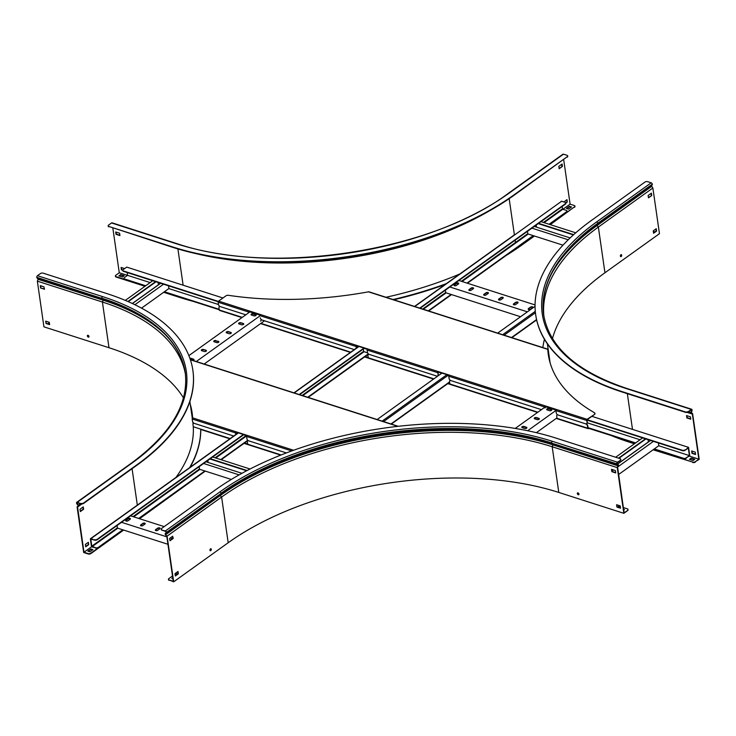 <?xml version="1.0" encoding="UTF-8"?>
<svg xmlns="http://www.w3.org/2000/svg" width="736" height="736" viewBox="0 0 736 736"><rect width="100%" height="100%" fill="white"/><g stroke="black" fill="none" stroke-linecap="round" stroke-linejoin="round"><path stroke-width="1.1" d="M175.849 573.013A1.969 0.994 -8.2 0 0 175.849 573.105A1.969 0.994 -8.2 0 0 176.548 573.721L177.532 574.043M176.548 573.721L177.155 574.31M535.063 306.332L497.692 333.123M441.931 373.088L377.126 419.538M176.603 574.126A1.969 0.994 171.8 0 1 175.913 573.51A1.969 0.994 171.8 0 1 175.922 573.298M454.379 285.688L454.305 285.2M445.381 290.177L445.749 292.735L520.554 316.738M449.843 286.976L527.372 311.843M473.248 288.751A1.38 0.69 -8.2 0 0 473.561 288.218A1.38 0.69 -8.2 0 0 472.613 287.702A1.38 0.69 -8.2 0 0 471.15 288.08L469.136 289.515A1.38 0.69 -8.2 0 0 468.823 290.048A1.38 0.69 -8.2 0 0 469.761 290.564A1.38 0.69 -8.2 0 0 471.233 290.186L473.248 288.751M458.408 283.986A1.38 0.69 -8.2 0 0 458.721 283.452A1.38 0.69 -8.2 0 0 457.774 282.937A1.38 0.69 -8.2 0 0 456.302 283.314L454.296 284.758A1.38 0.69 -8.2 0 0 453.983 285.292A1.38 0.69 -8.2 0 0 454.922 285.798A1.38 0.69 -8.2 0 0 456.394 285.43L458.408 283.986M458.887 280.499L535.063 304.934M488.088 293.508A1.38 0.69 -8.2 0 0 488.4 292.974A1.38 0.69 -8.2 0 0 487.453 292.468A1.38 0.69 -8.2 0 0 485.99 292.836L483.975 294.28A1.38 0.69 -8.2 0 0 483.662 294.814A1.38 0.69 -8.2 0 0 484.61 295.32A1.38 0.69 -8.2 0 0 486.073 294.952L488.088 293.508M502.927 298.273A1.38 0.69 -8.2 0 0 503.24 297.74A1.38 0.69 -8.2 0 0 502.302 297.224A1.38 0.69 -8.2 0 0 500.83 297.602L498.815 299.037A1.38 0.69 -8.2 0 0 498.502 299.57A1.38 0.69 -8.2 0 0 499.45 300.086A1.38 0.69 -8.2 0 0 500.922 299.708L502.927 298.273M517.767 303.03A1.38 0.69 -8.2 0 0 518.08 302.496A1.38 0.69 -8.2 0 0 517.141 301.99A1.38 0.69 -8.2 0 0 515.669 302.358L513.664 303.802A1.38 0.69 -8.2 0 0 513.342 304.336A1.38 0.69 -8.2 0 0 514.289 304.851A1.38 0.69 -8.2 0 0 515.761 304.474L517.767 303.03M532.606 307.795A1.38 0.69 -8.2 0 0 532.928 307.262A1.38 0.69 -8.2 0 0 531.981 306.746A1.38 0.69 -8.2 0 0 530.509 307.124L528.503 308.559A1.38 0.69 -8.2 0 0 528.181 309.092A1.38 0.69 -8.2 0 0 529.129 309.608A1.38 0.69 -8.2 0 0 530.601 309.23L532.606 307.795M468.915 290.242A1.38 0.69 171.8 0 1 469.191 289.92L471.206 288.484A1.38 0.69 171.8 0 1 473.533 288.429M454.066 285.485A1.38 0.69 171.8 0 1 454.351 285.163L456.366 283.719A1.38 0.69 171.8 0 1 458.684 283.664M483.754 295.007A1.38 0.69 171.8 0 1 484.04 294.685L486.045 293.241A1.38 0.69 171.8 0 1 488.373 293.186M498.594 299.764A1.38 0.69 171.8 0 1 498.879 299.442L500.885 298.006A1.38 0.69 171.8 0 1 503.212 297.951M513.434 304.529A1.38 0.69 171.8 0 1 513.719 304.207L515.724 302.763A1.38 0.69 171.8 0 1 518.052 302.708M528.273 309.286A1.38 0.69 171.8 0 1 528.558 308.964L530.564 307.528A1.38 0.69 171.8 0 1 532.892 307.473M527.464 231.343L527.832 233.901L562.976 245.171M536.204 225.078L536.498 227.13M538.209 223.634L573.39 234.922M538.586 223.367L573.703 234.637M540.969 221.656L575.754 232.815M531.926 228.142L568.22 239.789M534.318 226.43L570.152 237.93M126.049 521.033L125.976 520.536M117.052 525.522L117.42 528.08L167.937 544.281M121.523 522.321L166.87 536.866M170.264 537.961L172.417 538.651M144.918 524.087A1.38 0.69 -8.2 0 0 145.231 523.554A1.38 0.69 -8.2 0 0 144.293 523.048A1.38 0.69 -8.2 0 0 142.821 523.416L140.815 524.86A1.38 0.69 -8.2 0 0 140.493 525.394A1.38 0.69 -8.2 0 0 141.441 525.909A1.38 0.69 -8.2 0 0 142.913 525.532L144.918 524.087M130.079 519.331A1.38 0.69 -8.2 0 0 130.392 518.797A1.38 0.69 -8.2 0 0 129.453 518.282A1.38 0.69 -8.2 0 0 127.981 518.659L125.966 520.094A1.38 0.69 -8.2 0 0 125.654 520.628A1.38 0.69 -8.2 0 0 126.601 521.143A1.38 0.69 -8.2 0 0 128.073 520.766L130.079 519.331M130.566 515.835L164.174 526.617M159.758 528.853A1.38 0.69 -8.2 0 0 160.08 528.319A1.38 0.69 -8.2 0 0 159.132 527.804A1.38 0.69 -8.2 0 0 157.66 528.181L155.655 529.616A1.38 0.69 -8.2 0 0 155.333 530.15A1.38 0.69 -8.2 0 0 156.28 530.665A1.38 0.69 -8.2 0 0 157.752 530.297L159.758 528.853M140.585 525.587A1.38 0.69 171.8 0 1 140.87 525.265L142.876 523.82A1.38 0.69 171.8 0 1 145.204 523.765M125.746 520.821A1.38 0.69 171.8 0 1 126.031 520.499L128.036 519.064A1.38 0.69 171.8 0 1 130.364 519.009M155.425 530.343A1.38 0.69 171.8 0 1 155.71 530.021L157.716 528.586A1.38 0.69 171.8 0 1 160.043 528.531M363.299 349.011L363.667 351.569L367.641 352.848M199.134 466.688L199.502 469.246L231.316 479.449M207.874 460.423L208.168 462.475M209.889 458.979L246.652 470.773M210.257 458.712L247.112 470.534M212.649 457.001L250.056 469.007M203.605 463.487L239.126 474.876M205.988 461.776L241.951 473.312M565.809 203.173A1.969 0.994 171.8 0 1 565.883 203.366A1.969 0.994 171.8 0 1 565.423 204.13L565.368 203.725A1.969 0.994 -8.2 0 0 565.818 202.961A1.969 0.994 -8.2 0 0 565.128 202.345L561.651 201.232A0.865 0.534 -125.6 0 0 561.246 201.268M562.12 206.503L562.801 209.254L566.278 210.367A1.969 0.994 -8.2 0 1 566.978 210.984A1.969 0.994 -8.2 0 1 566.527 211.747L549.074 224.259M243.653 434.774L97.253 539.718A1.969 0.994 171.8 0 1 94.493 540.132L90.96 538.614A0.865 0.534 -125.6 0 0 90.408 539.148L91.411 546.094A0.865 0.534 -125.6 0 0 92.175 547.041L95.597 547.75A1.969 0.994 -8.2 0 0 98.348 547.336L98.412 547.74A1.969 0.994 171.8 0 1 95.652 548.154M94.493 540.132L90.841 539.037L91.77 546.204L95.597 547.75M533.214 235.63L466.992 283.093M451.131 294.464L428.288 310.831M368.313 353.832L307.731 397.256M247.747 440.248L220.745 459.604M204.884 470.966L138.662 518.438M122.802 529.8L98.348 547.336M566.959 211.195A1.969 0.994 171.8 0 1 567.033 211.388A1.969 0.994 171.8 0 1 566.582 212.152L549.507 224.397M533.646 235.768L467.424 283.231M451.564 294.602L428.72 310.969M368.598 354.071L308.163 397.394M248.032 440.487L221.177 459.742M205.316 471.104L144.182 515.375A244.361 122.921 -8.2 0 0 154.339 507.647M90.868 553.141L90.933 553.546A1.969 0.994 171.8 0 1 88.173 553.969L88.118 553.564A1.969 0.994 -8.2 0 0 90.868 553.141L98.412 547.74M94.438 539.727A1.969 0.994 -8.2 0 0 97.189 539.313L97.253 539.718M565.368 203.725L419.741 308.108M363.98 348.082L299.175 394.533M243.423 434.498L97.189 539.313M565.423 204.13L420.164 308.246M364.219 348.358L299.607 394.671M620.917 254.711A1.086 0.653 107.8 0 0 621.184 256.56A1.086 0.653 107.8 0 0 620.917 254.711M620.549 256.57A1.086 0.653 107.8 0 0 621.184 254.592M695.594 454.498L695.253 452.143L691.656 450.984L691.996 453.348L695.594 454.498M695.548 454.167L692.3 453.128L692.006 451.094M690.451 416.834L686.55 415.582L686.89 417.947L690.791 419.198L690.451 416.834M690.745 418.867L687.194 417.726L686.9 415.693M653.476 449.521L692.622 462.079A1.969 0.994 -8.2 0 0 695.373 461.656L699.2 459.365L692.613 413.669L691.325 412.537L691.987 410.844A1.067 0.644 107.8 0 0 692.098 410.062L692.07 409.869A1.26 0.754 107.8 0 0 691.647 409.244A1.26 0.754 107.8 0 0 691.113 409.363L688.206 411.893A1.969 0.994 171.8 0 1 685.446 412.316L685.391 411.912A1.969 0.994 -8.2 0 0 688.142 411.488M695.373 461.656L698.841 459.172L692.346 414.074L687.019 412.372M698.841 459.172L689.319 456.118M535.725 314.953A244.361 122.921 -8.2 0 0 535.753 315.155L535.688 314.75A244.361 122.921 -8.2 0 1 591.67 220.257L644.911 182.096A1.969 0.994 -8.2 0 1 647.671 181.672L651.204 182.804A1.26 0.782 -125.6 0 1 652.317 184.193L652.344 184.386A1.067 0.662 -125.6 0 1 652.206 184.948L651.378 185.739L652.869 187.993L659.456 233.689L604.946 272.752L598.368 227.065A236.477 118.956 -8.2 0 0 543.95 316.59M692.383 413.586L692.346 414.074M610.77 435.344A244.361 122.921 -8.2 0 0 629.114 442.088L634.423 443.79M544.447 339.296A244.361 122.921 -8.2 0 0 542.846 347.585M615.259 436.779A244.361 122.921 -8.2 0 0 629.059 441.683L634.791 443.523M552.469 338.597A236.477 118.956 171.8 0 1 604.946 272.752M654.985 231.868L654.902 231.84A1.969 0.994 -8.2 0 0 653.356 231.785M694.812 459.264L691.214 458.105L689.457 459.365L693.054 460.524L694.812 459.264M653.099 449.788L692.622 462.079M695.428 462.061A1.969 0.994 171.8 0 1 692.677 462.484M689.88 459.503L691.214 458.105M691.27 458.51L694.434 459.531M653.228 230.892L653.568 233.257L656.586 231.095L656.245 228.73L653.228 230.892M655.932 228.96L656.227 230.975L653.522 232.916M651.737 195.518L651.397 193.154L648.131 195.491L648.471 197.855L651.737 195.518L648.425 197.515M651.084 193.375L651.378 195.399M652.869 187.993L598.368 227.065L597.016 225.566A238.041 119.738 -8.2 0 0 551.752 273.35M692.236 414.037L691.306 413.715A1.067 0.644 -72.2 0 1 691.076 412.399L691.766 410.09A0.791 0.478 107.8 0 0 691.168 409.768L688.206 411.893M535.688 314.75A244.361 122.921 -8.2 0 0 621.828 391.515L685.391 411.912M535.753 315.155A244.361 122.921 -8.2 0 0 621.883 391.92L685.446 412.316M566.637 199.833L567.29 201.968L566.95 199.612L563.96 201.968M566.932 201.857L565.717 202.722M565.828 203.016L567.29 201.968M561.789 164.248L561.826 166.456L562.442 166.391L562.102 164.027L558.836 166.373L559.176 168.728L562.184 166.566L559.121 168.388M549.866 224.517L574.476 206.871A1.969 0.994 -8.2 0 0 574.926 206.108A1.969 0.994 -8.2 0 0 574.236 205.491L570.096 204.157L563.693 159.694M570.096 204.157L562.939 209.291M127.153 272.532L127.558 275.347L124.393 277.61A1.969 0.994 -8.2 0 0 123.942 278.374A1.969 0.994 -8.2 0 0 124.632 278.999L145.351 286.028L116.058 276.626A1.969 0.994 -8.2 0 1 115.368 276.009A1.969 0.994 -8.2 0 1 115.819 275.246L119.278 272.762L127.484 275.393M112.847 228.142L119.278 272.762M163.659 292.284L179.676 297.427A244.361 122.921 -8.2 0 0 192.887 301.282M393.797 299.773A244.361 122.921 -8.2 0 0 445.096 284.519M506.156 255.466A244.361 122.921 -8.2 0 0 521.29 245.438L534.437 236.017M393.042 299.524A244.361 122.921 -8.2 0 0 446.32 283.645M511.189 251.859A244.361 122.921 -8.2 0 0 521.235 245.033L534.005 235.879M487.904 211.729A236.946 119.186 171.8 0 1 196.429 253.727M385.986 297.261A236.946 119.186 -8.2 0 0 459.825 273.967M116.058 276.626L116.122 277.03A1.969 0.994 171.8 0 1 115.423 276.414A1.969 0.994 171.8 0 1 115.432 276.202M118.892 275.844L122.489 276.994L124.246 275.733L120.649 274.583L118.892 275.844M119.324 275.982L120.704 274.988L123.878 276M219.245 309.736L164.036 292.017L179.676 297.427M569.425 206.292L566.416 208.454L568.514 209.125L571.522 206.963L569.425 206.292L571.154 207.23M116.122 277.03L144.983 286.295M550.289 224.655L574.476 206.871M574.917 206.31A1.969 0.994 171.8 0 1 574.991 206.512A1.969 0.994 171.8 0 1 574.54 207.276M566.84 208.592L569.48 206.696M124.623 268.594L121.09 267.462L121.431 269.818L122.783 270.25M122.875 269.965L121.734 269.606L121.44 267.573M119.885 235.244L116.334 234.103L116.04 232.07M115.69 231.96L116.03 234.324L119.931 235.575L119.591 233.211L115.69 231.96M508.383 193.301C431.949 251.04 273.111 276.405 177.155 243.708L112.093 222.833A1.26 0.754 107.8 0 0 111.55 222.953L108.588 225.078A1.969 0.994 -8.2 0 0 108.137 225.842A1.969 0.994 -8.2 0 0 108.827 226.458L172.39 246.854A244.361 122.921 -8.2 0 0 514.004 194.865L567.244 156.704A1.969 0.994 -8.2 0 0 567.704 155.94A1.969 0.994 -8.2 0 0 567.005 155.314L563.463 154.183A1.26 0.782 54.4 0 0 562.893 154.238L508.383 193.301A1.26 0.782 54.4 0 1 508.962 193.255L563.463 154.183M108.827 226.458L172.454 247.259A244.361 122.921 -8.2 0 0 514.059 195.27L567.244 156.704M108.891 226.863A1.969 0.994 171.8 0 1 108.192 226.246A1.969 0.994 171.8 0 1 108.21 226.035M567.686 156.142A1.969 0.994 171.8 0 1 567.76 156.345A1.969 0.994 171.8 0 1 567.309 157.108M578.008 492.899A1.086 0.672 -125.6 0 0 578.275 494.758A1.086 0.672 -125.6 0 0 578.008 492.899M577.686 492.872A1.086 0.672 -125.6 0 0 578.901 494.564M209.944 550.252A1.086 0.653 107.8 0 0 211.324 549.258A1.086 0.653 107.8 0 0 209.944 550.252M210.137 550.684A1.086 0.653 107.8 0 0 210.772 548.706M175.002 573.62L175.343 575.984L178.351 573.822L178.011 571.458L175.002 573.62M177.707 571.688L177.992 573.703L175.288 575.644M172.666 536.24L169.648 538.402L169.988 540.758L173.254 538.421L172.666 536.24M172.601 536.286L172.896 538.301L169.942 540.426M172.509 575.994L168.884 578.588A1.969 0.994 -8.2 0 0 168.434 579.352A1.969 0.994 -8.2 0 0 169.133 579.968L173.687 581.817L167.1 536.121L221.61 497.058L220.257 495.558L165.756 534.621L166.437 533.076A1.067 0.662 -125.6 0 0 166.584 532.514L166.557 532.321A1.26 0.782 -125.6 0 0 165.444 530.932L161.957 530.205A1.969 0.994 171.8 0 1 161.267 529.589A1.969 0.994 171.8 0 1 161.276 529.377M169.133 579.968L173.273 581.293L166.796 536.351L165.563 534.86A1.067 0.662 54.4 0 1 165.324 533.499L166.198 532.211A0.791 0.488 -125.6 0 0 165.499 531.337L161.957 530.205M173.687 581.817L228.188 542.745A236.477 118.956 171.8 0 1 558.78 492.439L552.193 446.752A236.477 118.956 -8.2 0 0 221.61 497.058L228.188 542.745M617.421 467.259L618.332 465.952A1.067 0.644 107.8 0 0 618.176 464.582L617.007 463.606A0.791 0.478 -72.2 0 1 617.412 462.567L620.384 460.442L617.357 462.162A1.26 0.754 -72.2 0 0 616.713 463.818L616.74 464.011A1.067 0.644 -72.2 0 0 617.026 464.508L618.01 465.023L617.256 467.618L623.843 513.314L558.78 492.439M627.992 509.652A1.969 0.994 171.8 0 1 628.056 509.855A1.969 0.994 171.8 0 1 627.606 510.609L623.843 513.314M627.606 510.609L624.082 512.688L617.66 467.424M165.563 534.86L167.1 536.121M627.55 510.204A1.969 0.994 -8.2 0 0 628.001 509.45A1.969 0.994 -8.2 0 0 627.311 508.824L623.346 507.555M623.714 510.158L624.478 509.616L623.604 509.33M620.301 506.58L618.948 506.147A1.969 0.994 171.8 0 1 618.488 506.883L618.433 506.478A1.969 0.994 -8.2 0 0 618.884 505.715A1.969 0.994 -8.2 0 0 618.718 505.402M175.849 573.105L175.076 574.154M172.767 577.824L171.838 578.496L172.914 578.836M169.188 580.373A1.969 0.994 171.8 0 1 168.498 579.756A1.969 0.994 171.8 0 1 168.507 579.545M172.27 578.634L172.831 578.229M616.934 507.076L620.54 508.236L620.2 505.871L616.593 504.721L616.934 507.076L616.943 504.832M620.485 507.904L617.237 506.865M615.738 472.926L615.397 470.571L611.496 469.32L611.837 471.675L615.738 472.926M615.682 472.604L612.14 471.463L611.846 469.43M617.256 467.618L552.193 446.752L553.03 444.912A238.041 119.738 -8.2 0 0 220.257 495.558L220.119 494.804L165.618 533.867L165.324 533.499M620.319 460.037A1.969 0.994 -8.2 0 0 620.77 459.273A1.969 0.994 -8.2 0 0 620.08 458.657L556.517 438.27A244.361 122.921 -8.2 0 0 214.903 490.25L161.662 528.42A1.969 0.994 -8.2 0 0 161.212 529.184A1.969 0.994 -8.2 0 0 161.902 529.8M620.761 459.485A1.969 0.994 171.8 0 1 620.834 459.678A1.969 0.994 171.8 0 1 620.384 460.442M87.354 335.956A1.086 0.672 -125.6 0 0 89.001 336.481A1.086 0.672 -125.6 0 0 87.354 335.956M87.722 335.266A1.086 0.672 -125.6 0 0 88.936 336.959M46.028 323.5L49.625 324.65L49.284 322.294L45.687 321.135L46.028 323.5L46.028 321.255M49.57 324.328L46.322 323.279M43.884 286.792L40.278 285.642L40.618 288.006L44.519 289.248L43.884 286.792M44.473 288.926L40.922 288.098L40.627 285.752M183.503 397.928A236.477 118.956 171.8 0 0 108.992 347.723L43.93 326.848L37.352 281.152L102.405 302.027L103.242 300.196L38.18 279.321L37.122 278.042A1.067 0.644 -72.2 0 1 36.828 277.546L36.8 277.352A1.26 0.754 -72.2 0 1 37.444 275.696L40.416 273.571A1.969 0.994 -8.2 0 1 43.166 273.157L106.729 293.544A244.361 122.921 -8.2 0 1 192.869 370.318A244.361 122.921 -8.2 0 1 136.887 464.802L136.951 465.207A244.361 122.921 -8.2 0 0 192.924 370.723A244.361 122.921 -8.2 0 0 192.896 370.521M77.298 506.681L78.393 506.469A1.067 0.662 -125.6 0 0 78.255 505.144L76.903 503.139A0.791 0.488 54.4 0 1 77.409 502.66L80.951 503.792L77.354 502.256A1.26 0.782 54.4 0 0 76.774 502.311A1.26 0.782 54.4 0 0 76.544 503.028L76.572 503.212A1.067 0.662 54.4 0 0 76.903 503.939L78.044 505.356L78.117 506.092L77.096 506.828L83.683 552.524L88.173 553.969M88.118 553.564L83.978 552.23L91.696 546.701M77.574 507.067L83.978 552.23M38.18 279.321L37.352 281.152M190.081 467.314A244.361 122.921 -8.2 0 0 200.781 429.162M189.594 467.664A244.361 122.921 -8.2 0 0 200.726 429.143M175.876 477.498A236.946 119.186 -8.2 0 0 193.264 426.512M193.044 423.835A236.946 119.186 -8.2 0 0 192.841 422.142M185.463 374.412A236.477 118.956 -8.2 0 0 102.405 302.027L108.992 347.723M89.93 551.798L92.938 549.636L90.841 548.964L87.832 551.126L89.93 551.798M88.256 551.264L90.905 549.369L92.57 549.902M49.413 323.205A1.969 0.994 -8.2 0 0 47.674 323.72M90.933 553.546L123.666 530.076M139.527 518.714L144.182 515.375M88.053 542.506L88.706 544.64L88.366 542.285L85.348 544.438L85.689 546.802L88.706 544.64M88.348 544.53L85.643 546.462M80.003 509.22L80.344 511.584L83.6 509.238L83.269 506.883L80.003 509.22M82.956 507.104L83.242 509.128L80.288 511.244M77.482 507.132L81.972 503.912L78.393 506.469L78.117 506.092M80.886 503.387A1.969 0.994 -8.2 0 0 83.646 502.973L136.887 464.802M83.646 502.973L83.702 503.378A1.969 0.994 171.8 0 1 80.951 503.792M83.702 503.378L136.951 465.207M654.304 448.923L683.496 458.289A1.969 0.994 -8.2 0 0 686.246 457.866L689.77 455.786L689.669 455.05L688.556 447.359L685.152 450.248A1.969 0.994 171.8 0 1 682.401 450.671L682.336 450.266A1.969 0.994 -8.2 0 0 685.096 449.843M685.152 450.248L688.316 447.985L689.411 455.602L658.729 445.758M686.246 457.866L689.411 455.602M545.146 406.64L555.965 410.108M586.951 420.044L682.401 450.671M594.909 413.476A1.969 0.994 171.8 0 1 594.973 413.678A1.969 0.994 171.8 0 1 594.522 414.432L587.144 419.722L682.336 450.266M591.873 416.337L688.556 447.359M686.311 458.27A1.969 0.994 171.8 0 1 683.551 458.694L683.496 458.289M586.454 423.853A1.969 1.224 54.4 0 1 587.742 425.804L588.193 428.196L635.251 443.201M653.936 449.19L683.551 458.694M449.825 383.64A1.969 0.994 171.8 0 1 449.54 383.217A1.969 0.994 171.8 0 1 449.558 383.014M588.009 427.653L635.628 442.934M640.044 439.76L587.273 422.832M449.641 382.334A1.969 0.994 -8.2 0 0 449.484 382.812A1.969 0.994 -8.2 0 0 449.77 383.235M617.697 507.012L618.433 506.478M647.993 439.631L648.453 441.977M658.426 442.98L658.821 445.685L618.58 474.527M650.578 440.459L617.449 464.204M653.421 441.37L617.946 466.808M613.53 469.973L612.076 471.012M642.629 437.911L615.664 457.24M645.481 438.822L618.507 458.151M645.904 438.96L618.939 458.289M617.338 464.149L648.324 441.94M551.034 409.722L551.154 410.568M544.852 407.201L515.228 428.435M537.105 419.594A1.38 0.69 -8.2 0 0 538.614 419.52A1.38 0.69 -8.2 0 0 539.35 418.766A1.38 0.69 -8.2 0 0 538.872 418.333L536.47 417.57A1.38 0.69 -8.2 0 0 534.962 417.643A1.38 0.69 -8.2 0 0 534.226 418.388A1.38 0.69 -8.2 0 0 534.713 418.83L537.105 419.594M549.544 410.688A1.38 0.69 -8.2 0 0 551.043 410.605A1.38 0.69 -8.2 0 0 551.788 409.86A1.38 0.69 -8.2 0 0 551.301 409.428L548.9 408.655A1.38 0.69 -8.2 0 0 547.4 408.728A1.38 0.69 -8.2 0 0 546.655 409.483A1.38 0.69 -8.2 0 0 547.142 409.915L549.544 410.688M555.919 410.467L527.638 430.744M524.676 428.508A1.38 0.69 -8.2 0 0 526.176 428.435A1.38 0.69 -8.2 0 0 526.921 427.68A1.38 0.69 -8.2 0 0 526.433 427.248L524.032 426.475A1.38 0.69 -8.2 0 0 522.532 426.549A1.38 0.69 -8.2 0 0 521.787 427.303A1.38 0.69 -8.2 0 0 522.275 427.736L524.676 428.508M556.977 417.892L536.36 432.676M534.318 418.591A1.38 0.69 171.8 0 1 536.526 417.974L538.927 418.738A1.38 0.69 171.8 0 1 539.322 418.977M546.747 409.676A1.38 0.69 171.8 0 1 548.964 409.06L551.356 409.832A1.38 0.69 171.8 0 1 551.752 410.072M521.879 427.496A1.38 0.69 171.8 0 1 524.096 426.88L526.488 427.653A1.38 0.69 171.8 0 1 526.893 427.892M218.206 301.751L123.538 271.372A1.969 0.994 171.8 0 1 122.848 270.756L122.783 270.351A1.969 0.994 -8.2 0 1 123.234 269.588L126.702 267.104L222.962 297.988M219.19 309.332L164.404 291.75M145.728 285.761L124.632 278.999M127.558 275.347L150.144 282.587M168.82 288.586L218.5 304.52M124.697 279.395A1.969 0.994 171.8 0 1 123.998 278.778A1.969 0.994 171.8 0 1 124.016 278.576M122.783 270.351A1.969 0.994 -8.2 0 0 123.482 270.968L123.538 271.372M218.353 301.41L123.482 270.968M357.935 346.343A1.969 0.994 171.8 0 1 356.859 346.233L356.362 346.067M260.02 315.164L249.191 311.687M168.526 285.807L168.921 288.521L141.533 308.145M158.093 282.458L158.424 284.768L132.296 303.499M128.276 301.668L156.004 281.796M127.889 301.502L155.572 281.658M125.313 300.389L152.729 280.738M134.881 304.732L163.521 284.206M132.406 303.545L160.669 283.286M255.42 314.879L255.539 315.726M204.185 364.035L264.491 320.804M196.3 361.505L260.167 315.716M203.55 349.462A1.38 0.69 -8.2 0 0 202.05 349.536A1.38 0.69 -8.2 0 0 201.305 350.29A1.38 0.69 -8.2 0 0 201.793 350.722L204.194 351.486A1.38 0.69 -8.2 0 0 205.694 351.412A1.38 0.69 -8.2 0 0 206.439 350.667A1.38 0.69 -8.2 0 0 205.951 350.226L203.55 349.462L206.006 350.63A1.38 0.69 171.8 0 1 206.402 350.87M192.896 360.428A1.38 0.69 -8.2 0 0 194 359.573A1.38 0.69 -8.2 0 0 193.513 359.14L191.121 358.368A1.38 0.69 -8.2 0 0 189.906 358.358M188.876 355.626L249.872 311.908M215.988 340.547A1.38 0.69 -8.2 0 0 214.48 340.621A1.38 0.69 -8.2 0 0 213.744 341.375A1.38 0.69 -8.2 0 0 214.222 341.808L216.623 342.58A1.38 0.69 -8.2 0 0 218.123 342.507A1.38 0.69 -8.2 0 0 218.868 341.752A1.38 0.69 -8.2 0 0 218.38 341.32L216.044 340.952L218.445 341.725A1.38 0.69 171.8 0 1 218.84 341.964M228.418 331.632A1.38 0.69 -8.2 0 0 226.918 331.715A1.38 0.69 -8.2 0 0 226.173 332.46A1.38 0.69 -8.2 0 0 226.66 332.893L229.052 333.666A1.38 0.69 -8.2 0 0 230.561 333.592A1.38 0.69 -8.2 0 0 231.297 332.838A1.38 0.69 -8.2 0 0 230.819 332.405L228.418 331.632L230.874 332.81A1.38 0.69 171.8 0 1 231.27 333.049M240.847 322.727A1.38 0.69 -8.2 0 0 239.347 322.8A1.38 0.69 -8.2 0 0 238.602 323.555A1.38 0.69 -8.2 0 0 239.09 323.987L241.491 324.751A1.38 0.69 -8.2 0 0 242.99 324.677A1.38 0.69 -8.2 0 0 243.736 323.932A1.38 0.69 -8.2 0 0 243.248 323.49L240.847 322.727L243.303 323.895A1.38 0.69 171.8 0 1 243.699 324.134M253.285 313.812A1.38 0.69 -8.2 0 0 251.776 313.886A1.38 0.69 -8.2 0 0 251.04 314.64A1.38 0.69 -8.2 0 0 251.528 315.072L253.92 315.845A1.38 0.69 -8.2 0 0 255.429 315.772A1.38 0.69 -8.2 0 0 256.165 315.017A1.38 0.69 -8.2 0 0 255.677 314.585L253.34 314.217L255.742 314.99A1.38 0.69 171.8 0 1 256.137 315.229M201.397 350.483A1.38 0.69 171.8 0 1 203.605 349.867M190.044 358.745A1.38 0.69 171.8 0 1 191.176 358.772L193.577 359.545A1.38 0.69 171.8 0 1 193.973 359.784M213.826 341.568A1.38 0.69 171.8 0 1 216.044 340.952M226.265 332.654A1.38 0.69 171.8 0 1 228.473 332.037M238.694 323.748A1.38 0.69 171.8 0 1 240.911 323.132M251.123 314.833A1.38 0.69 171.8 0 1 253.34 314.217M219.484 306.599A1.969 1.224 54.4 0 1 219.622 306.47L219.319 306.682A1.969 1.224 -125.6 0 1 220.23 306.599L245.815 314.815L220.23 306.599A1.969 1.224 -125.6 0 1 218.482 304.437L218.169 302.248A0.865 0.524 -72.2 0 1 218.61 301.107L225.989 295.817A1.969 0.994 -8.2 0 1 228.372 295.311A237.185 119.306 -8.2 0 0 368.451 291.842A0.865 0.524 -72.2 0 1 368.819 291.76L412.123 305.652A0.865 0.524 107.8 0 0 412.022 305.633L423.108 309.194A0.865 0.524 -72.2 0 1 423.218 309.212L493.736 331.835A0.865 0.524 107.8 0 0 493.626 331.816L504.721 335.377A0.865 0.524 -72.2 0 1 504.832 335.395L548.136 349.287A0.865 0.524 107.8 0 0 547.768 349.37L547.823 349.775A237.185 119.306 -8.2 0 0 548.311 354.632M260.001 315.836L259.974 315.661A0.865 0.524 -72.2 0 1 260.185 314.778L249.09 311.218A0.865 0.524 107.8 0 0 248.888 312.101L248.952 312.561M368.46 354.393A1.969 1.224 54.4 0 1 368.598 354.264L368.304 354.485A1.969 1.224 -125.6 0 1 369.205 354.393L436.724 376.059L369.205 354.393A1.969 1.224 -125.6 0 1 367.466 352.231L367.144 350.042A0.865 0.524 -72.2 0 1 367.356 349.158L356.261 345.607A0.865 0.524 107.8 0 0 356.049 346.481L356.298 348.174M450.073 380.576A1.969 1.224 54.4 0 1 450.211 380.448L449.908 380.659A1.969 1.224 -125.6 0 1 450.818 380.576L541.429 409.648L450.818 380.576A1.969 1.224 -125.6 0 1 449.07 378.414L448.758 376.225A0.865 0.524 -72.2 0 1 448.96 375.342L437.874 371.79A0.865 0.524 107.8 0 0 437.662 372.664L438.279 374.642A1.969 1.224 54.4 0 1 437.929 375.756A1.969 1.224 54.4 0 1 437.764 375.848M557.244 414.957A1.969 1.224 54.4 0 1 557.382 414.828L557.078 415.049A1.969 1.224 -125.6 0 1 557.98 414.966L585.7 423.853L557.98 414.966A1.969 1.224 -125.6 0 1 556.241 412.795L555.928 410.605A0.865 0.524 -72.2 0 1 556.131 409.731L545.036 406.171A0.865 0.524 107.8 0 0 544.833 407.045L544.962 407.946M594.522 414.432L587.089 419.318A0.865 0.524 107.8 0 0 586.638 420.458L587.264 422.436L587.144 419.722M249.09 311.218L249.256 312.349M249.283 311.484L260.093 314.953M356.261 345.607L356.601 347.953M356.445 345.865L358.809 346.619M363.786 348.22L367.264 349.333M437.874 371.79L438.279 374.642M438.058 372.048L441.738 373.226M446.715 374.826L448.868 375.516M545.036 406.171L545.266 407.726M545.229 406.428L556.039 409.897M587.742 425.804L587.448 426.024A1.969 1.224 -125.6 0 0 585.7 423.853A1.969 1.224 -125.6 0 0 586.61 423.77A1.969 1.224 -125.6 0 0 586.96 422.648M587.264 422.436A1.969 1.224 54.4 0 1 586.905 423.559A1.969 1.224 54.4 0 1 586.748 423.642M368.451 291.842L547.768 349.37A237.185 119.306 -8.2 0 0 548.283 354.43A237.185 119.306 -8.2 0 0 594.532 412.786A1.969 0.994 -8.2 0 1 594.918 413.273L594.973 413.678M594.467 414.028A1.969 0.994 -8.2 0 0 594.918 413.273M260.296 317.851A1.969 1.224 -125.6 0 0 262.034 320.013L354.292 349.609L262.034 320.013A1.969 1.224 -125.6 0 0 261.133 320.096A1.969 1.224 -125.6 0 0 260.774 321.218M437.331 376.381A1.969 1.224 -125.6 0 0 436.724 376.059A1.969 1.224 -125.6 0 0 437.626 375.976A1.969 1.224 -125.6 0 0 437.975 374.854M548.651 352.719A1.969 1.224 54.4 0 1 548.394 353.032L548.127 353.216A1.969 1.224 -125.6 0 0 548.44 352.121L547.823 349.775M373.272 418.306A0.865 0.524 107.8 0 0 373.069 418.232L384.164 421.792A0.865 0.524 -72.2 0 1 384.275 421.811L398.277 426.3M291.668 392.122A0.865 0.524 107.8 0 0 291.456 392.049L302.551 395.609A0.865 0.524 -72.2 0 1 302.662 395.628L373.18 418.25M190.339 359.61L195.38 361.229A0.865 0.524 -72.2 0 1 195.491 361.247L291.566 392.067M192.142 413.006A237.185 119.306 -8.2 0 0 190.348 404.818M193.586 427.184A0.865 0.524 -72.2 0 1 193.301 426.76L192.988 424.562A1.969 1.224 -125.6 0 1 193.338 423.448A1.969 1.224 -125.6 0 1 194.24 423.356L233.726 436.025L194.24 423.356A1.969 1.224 -125.6 0 1 192.501 421.194L192.188 419.005A0.865 0.524 -72.2 0 1 192.63 417.864A237.185 119.306 -8.2 0 0 192.114 412.804A237.185 119.306 -8.2 0 0 190.293 404.414M235.741 434.59L235.492 432.897A0.865 0.524 107.8 0 1 235.695 432.023L246.79 435.583A0.865 0.524 -72.2 0 0 246.588 436.457L246.9 438.647A1.969 1.224 -125.6 0 0 248.648 440.818L286.396 452.925L248.648 440.818A1.969 1.224 -125.6 0 0 247.738 440.901A1.969 1.224 -125.6 0 0 247.388 442.023L247.701 444.213L281.18 454.949M235.695 432.023L236.035 434.378M235.888 432.28L238.243 433.044M243.22 434.636L246.698 435.749M191.562 413.255A237.185 119.306 171.8 0 1 192.593 417.238M244.039 443.348L248.096 444.654A0.865 0.524 -72.2 0 1 247.701 444.213M247.682 444.038L244.076 442.879M587.448 426.024L587.76 428.214A0.865 0.524 107.8 0 0 588.423 428.554L588.791 428.288M556.241 418.416L557.437 418.802A0.865 0.524 -72.2 0 1 557.042 418.361L556.729 416.171A1.969 1.224 -125.6 0 1 557.078 415.049M447.764 383.622L450.266 384.422A0.865 0.524 -72.2 0 1 449.871 383.98L449.558 381.782A1.969 1.224 -125.6 0 1 449.908 380.659M364.596 356.932L368.662 358.239A0.865 0.524 -72.2 0 1 368.267 357.797L367.945 355.598A1.969 1.224 -125.6 0 1 368.304 354.485M260.627 323.582L261.492 323.858A0.865 0.524 -72.2 0 1 261.096 323.408L261.068 323.26M219.944 310.344A0.865 0.524 -72.2 0 1 219.282 309.994L218.969 307.804A1.969 1.224 -125.6 0 1 219.319 306.682M449.852 383.796L448.233 383.281M368.239 357.613L364.633 356.463M549.13 359.03A237.185 119.306 171.8 0 1 549.102 358.607L548.927 355.497A1.969 1.224 -125.6 0 0 548.228 354.062M549.084 358.828A237.185 119.306 171.8 0 1 549.038 358.202L548.936 358.174M548.164 353.482A1.969 1.224 54.4 0 1 548.881 354.329M535.293 311.328L502.67 334.714M446.908 374.688L382.104 421.139M535.44 312.736L504.114 335.184M448.16 375.286L383.557 421.599M536.553 319.59L511.52 337.539M449.576 381.938L390.963 423.954M562.801 209.254L544.097 222.658M528.236 234.03L462.015 281.502M446.154 292.864L423.31 309.24M364.072 351.698L302.754 395.655M246.652 435.868L215.768 458.004M199.907 469.375L133.685 516.838M117.824 528.209L92.12 546.636M561.651 201.232L414.764 306.516M359.002 346.481L294.198 392.932M238.446 432.897L90.96 538.614M562.451 208.822L543.435 222.447M527.795 233.662L461.352 281.29M445.712 292.496L422.639 309.037M363.63 351.339L302.073 395.462M246.118 435.565L215.114 457.792M199.465 469.007L133.032 516.626M117.392 527.841L91.77 546.204M632.491 429.373L627.348 393.677M651.516 186.493L597.016 225.566L596.878 224.811A238.078 119.756 -8.2 0 0 576.895 241.095M691.463 413.264L691.306 413.715L687.084 412.353M691.325 412.537L688.602 411.608M651.378 185.739L597.696 224.02A236.79 119.112 -8.2 0 0 577.355 240.654A236.79 119.112 -8.2 0 0 546.388 285.835M652.206 184.948L597.696 224.02A1.067 0.662 -125.6 0 0 597.844 223.45A236.477 118.956 -8.2 0 0 543.665 314.796M691.987 410.844L690.432 410.292M690.874 409.98L691.794 410.274M652.344 184.386L597.816 223.266A236.477 118.956 -8.2 0 0 543.646 314.704C549.24 347.107 576.886 371.662 626.594 388.369A1.26 0.754 107.8 0 0 626.051 388.498L691.113 409.363M652.317 184.193L597.816 223.266A1.26 0.782 -125.6 0 0 596.703 221.876A237.737 119.591 -8.2 0 0 626.051 388.498M691.049 409.851L691.766 410.09M651.204 182.804L596.703 221.876M515.577 243.101L515.154 240.166M514.418 235.078L509.174 198.683M183.126 285.209L177.9 248.943M205.004 255.521A238.344 119.894 -8.2 0 0 480.176 215.869M177.155 243.708A1.26 0.754 107.8 0 0 176.612 243.828A237.737 119.591 -8.2 0 0 508.962 193.255M111.55 222.953L176.612 243.828M618.176 464.582L618.01 465.023L552.948 444.148L553.03 444.912L618.332 465.952M617.2 464.066L617.026 464.508L552.948 444.148A238.078 119.756 -8.2 0 0 220.119 494.804L166.437 533.076L166.143 532.708M616.74 464.011L551.678 443.136A1.067 0.644 -72.2 0 0 551.963 443.633A236.79 119.112 -8.2 0 0 220.938 494.012A1.067 0.662 -125.6 0 0 221.085 493.442L166.584 532.514M616.713 463.818L551.678 443.136A236.477 118.956 -8.2 0 0 221.085 493.442L166.557 532.321M617.357 462.162L552.294 441.287A1.26 0.754 -72.2 0 0 551.65 442.943A236.477 118.956 -8.2 0 0 221.058 493.258A1.26 0.782 -125.6 0 0 219.944 491.869L165.444 530.932M552.294 441.287A237.737 119.591 -8.2 0 0 219.944 491.869M137.356 505.356L132.075 468.703M165.766 335.138A238.041 119.738 -8.2 0 0 103.242 300.196L103.16 299.432L38.097 278.558M78.044 505.356L80.39 503.617M132.544 311.291A238.078 119.756 -8.2 0 0 103.16 299.432L37.122 278.042M174.441 345.598A236.79 119.112 -8.2 0 0 131.974 311.006A236.79 119.112 -8.2 0 0 102.175 298.917A1.067 0.644 -72.2 0 1 101.89 298.411L36.828 277.546M76.903 503.939L78.237 502.927M76.93 503.332L77.731 502.762M185.233 372.609A236.477 118.956 -8.2 0 0 101.89 298.411L36.8 277.352M76.774 502.311L131.275 463.238C170.964 434.01 188.94 403.77 185.214 372.517A236.477 118.956 -8.2 0 0 101.862 298.227A1.26 0.754 -72.2 0 1 102.506 296.571L37.444 275.696M76.903 503.139L77.528 502.697M131.275 463.238A1.26 0.782 54.4 0 1 131.854 463.192A237.737 119.591 -8.2 0 0 102.506 296.571M77.354 502.256L131.854 463.192M587.089 419.318L218.61 301.107M218.169 302.248L248.888 312.101M259.974 315.661L356.049 346.481M367.144 350.042L437.662 372.664M448.758 376.225L544.833 407.045M555.928 410.605L586.638 420.458M190.403 359.812L397.808 426.356M192.63 417.864L293.609 450.257M291.732 450.938L246.588 436.457M235.492 432.897L192.188 419.005M247.664 443.946L244.591 442.962M193.301 426.76L230.166 438.582M587.76 428.214L557.042 418.361M537.869 412.206L449.871 383.98M433.89 378.847L368.267 357.797M350.722 352.167L261.096 323.408M242.254 317.363L219.282 309.994M365.148 356.546L368.23 357.53M448.316 383.226L449.834 383.714M536.627 319.921L511.888 337.658M449.632 382.278L391.331 424.074M514.39 234.858L414.524 306.443M358.57 346.546L293.958 392.858M238.004 432.961L90.565 538.651M550.105 362.82L547.372 343.832M543.674 314.888C540.417 290.048 551.65 265.3 577.355 240.654M626.594 388.369L691.647 409.244M192.298 418.306L189.87 401.506M185.242 372.71C181.36 347.953 163.594 327.382 131.974 311.006M200.726 429.474L229.844 438.812M247.995 444.636L280.71 455.133M219.576 310.426L241.923 317.602M261.381 323.84L350.4 352.397M368.552 358.22L433.568 379.086M450.165 384.404L537.547 412.436M557.327 418.784L588.046 428.646"/></g></svg>
